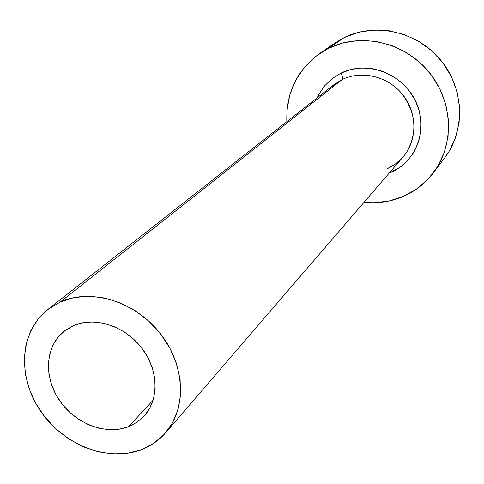<?xml version="1.0" encoding="UTF-8"?>
<svg xmlns="http://www.w3.org/2000/svg" width="484" height="484" viewBox="0 0 484 484"><rect width="100%" height="100%" fill="white"/><g stroke="black" fill="none" stroke-linecap="round" stroke-linejoin="round"><path stroke-width="0.73" d="M128.641 426.664C106.069 435.546 75.589 423.911 59.738 400.825C43.693 377.853 44.988 347.119 63.368 331.824L73.326 325.671L82.782 322.761L93.007 321.927L103.606 323.203L114.157 326.567L124.231 331.897L133.421 338.981L141.358 347.53L147.711 357.204L152.23 367.61L154.747 378.325L155.164 388.918L153.488 398.967L149.804 408.085L144.268 415.919L137.117 422.187L128.641 426.664L119.179 429.199L109.082 429.713L98.742 428.207L88.536 424.752L78.838 419.483L69.998 412.598L62.339 404.352L56.144 395.041L51.637 385.016L48.987 374.628L48.309 364.258L49.646 354.3L52.956 345.128L58.134 337.094L65.007 330.518L73.326 325.671C94.477 316.264 124.533 325.78 141.491 347.7C158.589 369.528 159.436 399.602 144.032 416.186L136.972 422.29L128.641 426.664L153.132 400.189L128.641 426.664M317.117 97.865L318.926 94.186L324.764 85.668L332.242 78.529L341.087 73.054C342.593 76.303 342.962 78.456 342.182 79.515L330.723 87.416M387.545 168.535L395.93 163.622L403.039 157.01C417.371 140.548 417.553 113.51 403.009 95.058C388.579 76.514 361.959 69.871 342.182 79.515L60.337 301.949C90.798 288.022 134.594 301.199 159.768 332.853C185.148 364.361 187.133 408.169 165.558 432.829C158.927 440.452 150.839 446.091 141.286 449.745C107.769 462.547 63.071 444.82 40.239 410.674C17.128 376.703 19.729 331.473 47.698 309.572L60.337 301.949L342.182 79.515L333.887 84.682L47.747 309.536M433.628 172.528L444.887 157.578C465.668 130.305 464.168 87.919 440.367 59.701C416.73 31.345 374.894 22.161 344.051 37.655L328.588 48.285C360.459 32.301 403.862 41.92 428.449 71.396C453.205 100.733 454.863 144.68 433.404 172.83C425.388 183.333 415.363 191.204 403.335 196.45C390.836 201.743 377.732 203.71 364.016 202.336M364.01 202.336L373.182 202.766L388.616 201.102L403.335 196.45L416.772 188.929L428.401 178.796L437.742 166.399L444.397 152.188L448.057 136.712L448.541 120.564L445.794 104.411L439.896 88.905L431.081 74.687L419.695 62.357L406.215 52.429L391.199 45.302L375.275 41.255L359.104 40.426L343.331 42.81L328.588 48.285L315.441 56.58L304.369 67.343L295.772 80.114L289.94 94.392L287.036 109.626L286.855 121.641C285.893 93.109 296.752 70.446 319.44 53.645L328.588 48.285L344.051 37.655L335.194 42.852L319.718 53.452M387.212 168.741C395.355 165.074 401.883 159.49 406.79 151.982C417.91 131.727 415.931 111.889 400.849 92.474C386.044 75.776 360.973 70.386 342.182 79.515C342.962 78.456 342.593 76.303 341.087 73.054L350.961 69.484L361.488 67.966L372.256 68.583L382.838 71.329L392.802 76.097L401.75 82.703L409.313 90.895L415.187 100.327L419.144 110.624L421.026 121.363L420.771 132.12L418.406 142.465L414.038 151.994L407.867 160.343L400.135 167.198L389.124 173.169M444.669 157.869L449.091 151.347L455.547 137.607L459.116 122.652L459.625 107.073L457.011 91.494L451.36 76.551L442.896 62.866L431.946 51.008L418.969 41.467L404.503 34.63L389.148 30.764L373.539 30.002L358.305 32.343L344.051 37.655L334.934 43.028M60.337 301.949L48.218 309.173L38.248 318.896L30.782 330.717L26.063 344.16L24.224 358.704L25.295 373.799L29.209 388.894L35.804 403.45L44.824 416.948L55.938 428.915L68.758 438.928L82.825 446.617L97.653 451.705L112.699 453.98L127.431 453.333L141.286 449.745L153.743 443.32L164.3 434.251L172.522 422.847L178.045 409.531L180.623 394.793L180.096 379.214L176.466 363.417L169.848 348.056L160.494 333.766L148.788 321.146L135.211 310.71L120.335 302.899L104.774 298.005L89.177 296.214L74.167 297.563L60.337 301.949M341.087 73.054C366.63 60.349 401.889 73.078 415.187 100.327C428.878 127.401 417.105 161.202 391.163 172.322M403.039 157.01L165.558 432.829"/></g></svg>
